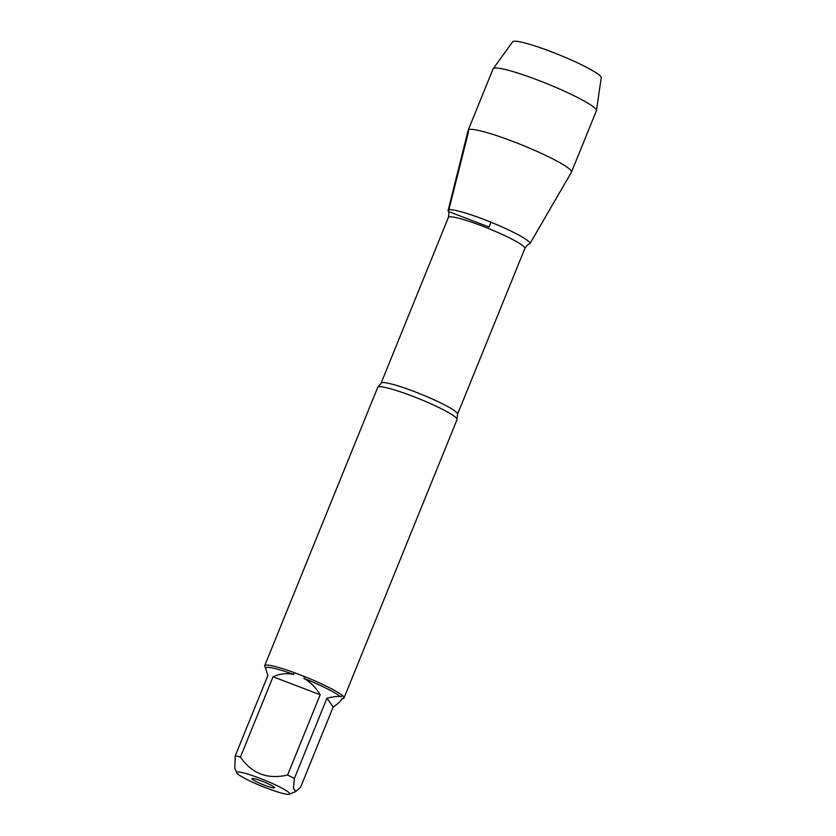 <?xml version="1.0" encoding="UTF-8"?>
<svg xmlns="http://www.w3.org/2000/svg" width="836" height="836" viewBox="0 0 836 836"><rect width="100%" height="100%" fill="white"/><g stroke="black" fill="none" stroke-linecap="round" stroke-linejoin="round"><path stroke-width="1.25" d="M344.014 697.955L457.052 419.588A42.824 4.995 -157.9 0 0 457.083 419.181A42.824 4.995 -157.9 0 0 456.759 418.512A42.824 4.995 -157.9 0 0 417.268 398.04A42.824 4.995 -157.9 0 0 377.966 387.058A42.824 4.995 -157.9 0 0 377.705 387.361L264.667 665.738A42.824 4.995 22.1 0 1 293.99 672.51L304.44 676.502A42.824 4.995 22.1 0 1 342.687 695.771L343.868 696.534L344.066 697.736A42.824 4.995 22.1 0 1 344.014 697.955A42.824 4.995 22.1 0 1 343.523 698.394L341.684 699.157M265.576 668.163L264.625 665.968A42.824 4.995 22.1 0 1 264.667 665.738M244.823 778.42A28.528 3.334 -157.9 0 0 271.501 789.905A28.528 3.334 -157.9 0 0 289.308 794.2A28.528 3.334 -157.9 0 0 289.434 793.197A28.528 3.334 -157.9 0 0 260.539 778.546A28.528 3.334 -157.9 0 0 236.797 772.882A28.528 3.334 -157.9 0 0 244.823 778.42M287.574 775.045L320.178 694.758C315.914 687.589 310.48 682.113 303.896 678.33A41.11 4.797 22.1 0 1 340.482 696.764C338.214 696.085 333.7 696.555 326.96 698.175L333.156 707.047L300.552 787.324L295.85 791.473L293.499 788.599L294.366 778.462A41.11 4.797 -157.9 0 0 287.574 775.045C267.551 779.643 251.845 773.645 240.444 757.05A41.11 4.797 -157.9 0 0 235.24 755.88L234.77 768.169L236.797 772.882M333.156 707.047C338.037 703.672 340.879 701.038 341.694 699.136L341.83 698.687A41.11 4.797 22.1 0 1 341.788 698.896A41.11 4.797 22.1 0 1 341.757 698.959M326.96 698.175L294.366 778.462M235.24 755.88L267.834 675.603L265.618 667.964A41.11 4.797 22.1 0 1 293.655 674.422C286.539 672.97 279.663 673.753 273.048 676.763L240.444 757.05M342.687 695.771L340.482 696.764M303.896 678.33L304.44 676.502M341.83 698.687L344.066 697.736M293.99 672.51L293.655 674.422M448.232 211.163A44.151 5.152 22.1 0 1 484.64 219.722A44.151 5.152 22.1 0 1 529.637 242.503A44.151 5.152 22.1 0 1 529.334 244.102C528.519 243.83 527.025 245.282 524.862 248.459A41.267 4.817 -157.9 0 0 488.433 228.479A41.267 4.817 -157.9 0 0 448.399 217.412C449.057 213.619 449.005 211.539 448.232 211.163M251.991 778.901A12.185 1.421 22.1 0 1 251.97 778.515A12.185 1.421 22.1 0 1 263.737 781.859A12.185 1.421 22.1 0 1 274.49 787.658A12.185 1.421 22.1 0 1 264.051 785.046A12.185 1.421 22.1 0 1 251.991 778.901M273.048 676.763L320.178 694.758M596.434 110.592A55.73 6.5 -157.9 0 0 596.005 109.37A55.73 6.5 -157.9 0 0 543.337 82.231A55.73 6.5 -157.9 0 0 493.198 68.667L512.646 41.8A47.83 5.58 22.1 0 1 555.658 53.431A47.83 5.58 22.1 0 1 600.854 76.724A47.83 5.58 22.1 0 1 601.23 77.769L596.434 110.592A55.73 6.5 -157.9 0 1 596.392 110.77L571.469 172.132A55.73 6.5 -157.9 0 1 571.427 172.226L529.909 243.694A44.151 5.152 -157.9 0 0 529.637 242.503A44.151 5.152 -157.9 0 0 486.991 220.641A44.151 5.152 -157.9 0 0 448.106 210.473A44.151 5.152 -157.9 0 0 448.43 211.498M571.469 172.132A55.73 6.5 -157.9 0 0 571.092 170.732A55.73 6.5 -157.9 0 0 517.683 143.29A55.73 6.5 -157.9 0 0 468.191 130.186A55.73 6.5 -157.9 0 0 468.16 130.291L448.106 210.473M493.198 68.667A55.73 6.5 -157.9 0 0 493.104 68.834L468.191 130.186M468.578 131.586L448.43 211.498L489.039 227.005L490.972 222.23M377.966 387.058L381.091 383.17A41.267 4.817 22.1 0 1 421.135 394.237A41.267 4.817 22.1 0 1 457.553 414.217L457.083 419.181M289.308 794.2L295.85 791.483M457.553 414.217L524.862 248.459M381.091 383.17L448.399 217.412"/></g></svg>
